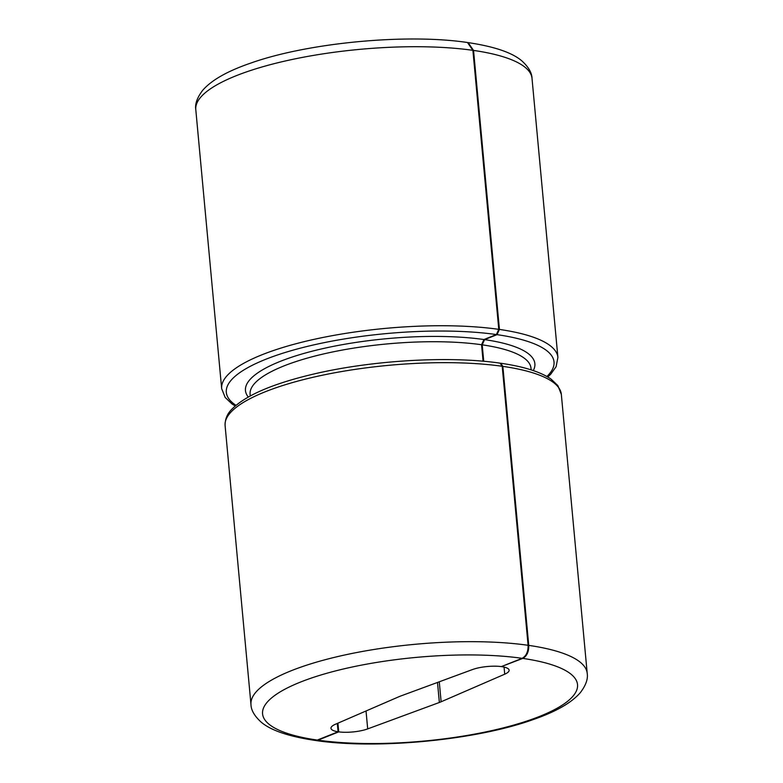 <?xml version="1.0" encoding="UTF-8"?>
<svg xmlns="http://www.w3.org/2000/svg" width="783" height="783" viewBox="0 0 783 783"><rect width="100%" height="100%" fill="white"/><g stroke="black" fill="none" stroke-linecap="round" stroke-linejoin="round"><path stroke-width="1.17" d="M528.74 645.388A168.834 44.856 174.7 0 1 587.211 673.38L561.333 394.368L557.839 385.569L551.115 379.148C540.642 371.876 523.837 366.571 500.699 363.243L502.852 366.366L528.74 645.388C528.897 651.779 526.91 656.115 522.77 658.405L501.981 666.353M531.158 369.879L531.001 368.216A141.057 37.476 174.7 0 0 482.201 344.833L483.728 361.276M482.201 344.833L484.589 339.626L497.039 334.654L499.427 329.437L473.549 50.425L468.136 42.615C494.171 46.5 512.043 52.559 521.762 60.8C528.505 66.937 531.921 72.809 532.019 78.427A168.834 44.856 174.7 0 0 473.549 50.425M472.903 50.337A168.834 44.856 174.7 0 0 291.491 59.616A168.834 44.856 174.7 0 0 195.789 109.62C194.859 104.1 197.12 97.709 202.582 90.456C211.381 80.228 227.354 71.126 250.501 63.178C307.69 42.742 406.592 33.336 467.48 42.517L472.903 50.337L498.781 329.349L496.393 334.556A164.567 43.721 174.7 0 0 296.806 349.11A164.567 43.721 174.7 0 0 235.986 405.32M502.206 366.278A168.834 44.856 174.7 0 0 320.805 375.556A168.834 44.856 174.7 0 0 225.093 425.56C225.005 419.013 227.393 413.414 232.287 408.775C246.4 394.926 274.03 383.239 315.177 373.697C373.315 360.151 449.902 355.756 500.043 363.155L502.206 366.278L528.094 645.29C528.251 651.681 526.264 656.027 522.124 658.317A158.156 42.018 174.7 0 0 300.349 682.13A158.156 42.018 174.7 0 0 317.321 740.072L338.08 731.782A21.376 5.677 -5.3 0 1 330.964 728.278A21.376 5.677 -5.3 0 1 335.378 724.275L398.968 696.704A26.71 7.096 -5.3 0 1 400.739 695.999L472.403 669.582A21.376 5.677 -5.3 0 1 501.365 666.597L522.124 658.317M483.082 361.217L481.555 344.735L483.943 339.528L496.393 334.556M587.211 673.38C588.141 678.9 585.88 685.291 580.418 692.544C571.619 702.772 555.646 711.874 532.499 719.822C475.31 740.258 376.408 749.664 315.52 740.483L317.976 740.16L338.736 731.87L337.923 723.179M502.011 666.695A21.376 5.677 -5.3 0 1 509.136 670.199A21.376 5.677 -5.3 0 1 504.712 674.192L504.056 667.077M338.736 731.87A21.376 5.677 -5.3 0 0 367.687 728.895L439.361 702.478A26.71 7.096 -5.3 0 0 441.123 701.774L504.712 674.192M317.321 740.072L314.864 740.385C288.829 736.5 270.957 730.441 261.238 722.2C254.495 716.063 251.079 710.191 250.981 704.573L225.093 425.56M338.08 731.782L337.307 723.443M498.781 329.349A168.834 44.856 174.7 0 0 317.379 338.628A168.834 44.856 174.7 0 0 221.667 388.632L195.789 109.62M481.555 344.735A141.057 37.476 174.7 0 0 330.025 352.507A141.057 37.476 174.7 0 0 250.1 394.27L250.247 395.934M483.943 339.528A145.325 38.612 174.7 0 0 316.684 350.07A145.325 38.612 174.7 0 0 248.27 397.02M317.976 740.16A158.156 42.018 174.7 0 0 539.751 716.347A158.156 42.018 174.7 0 0 522.77 658.405M528.094 645.29A168.834 44.856 174.7 0 0 346.683 654.568A168.834 44.856 174.7 0 0 250.981 704.573M561.333 394.368A168.834 44.856 174.7 0 0 502.852 366.366M532.019 78.427L557.907 357.44A168.834 44.856 174.7 0 0 499.427 329.437M546.896 376.486A164.567 43.721 174.7 0 0 497.039 334.654M441.123 701.774L439.273 681.797M439.361 702.478L437.501 682.443M367.687 728.895L366.033 710.984M533.301 370.584A145.325 38.612 174.7 0 0 484.589 339.626M235.203 405.995L231.885 403.852L225.161 397.431L221.667 388.632M557.907 357.44L556.096 366.708L550.713 374.225L547.797 377.005"/></g></svg>
